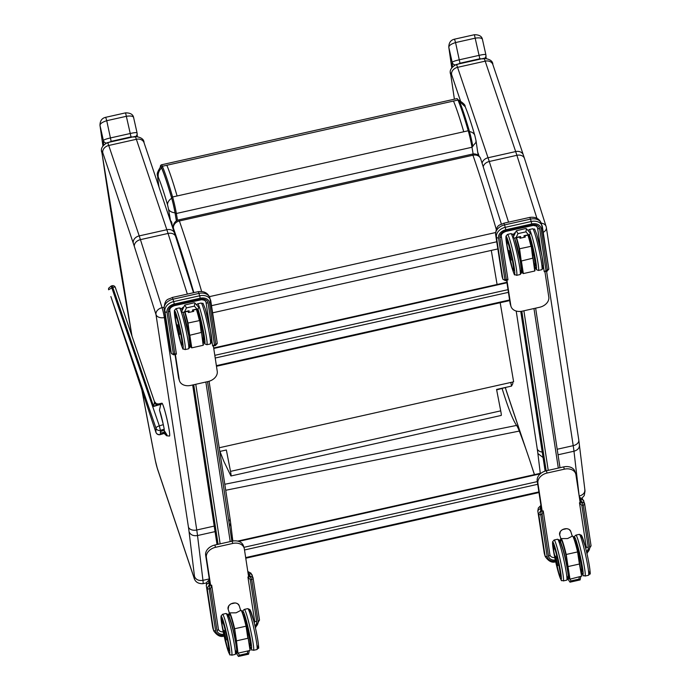 <?xml version="1.0" encoding="UTF-8"?>
<svg xmlns="http://www.w3.org/2000/svg" width="691" height="691" viewBox="0 0 691 691"><rect width="100%" height="100%" fill="white"/><g stroke="black" fill="none" stroke-linecap="round" stroke-linejoin="round"><path stroke-width="1.04" d="M154.343 402.905L153.601 406.463L158.204 405.073L157.98 404.555A16.852 1.408 78.5 0 0 157.945 404.485A3.55 3.058 52.9 0 1 154.395 402.732L154.343 402.905A3.55 2.937 -125.9 0 0 157.729 404.632L157.954 404.408A3.55 3.179 55.6 0 1 154.447 402.551L154.395 402.732M108.599 289.771L112.788 287.361L153.601 406.463L157.98 404.555A0.89 0.864 149 0 1 158.032 404.537A16.852 1.382 -101.4 0 0 157.954 404.408L158.584 403.959A3.55 3.533 -104.9 0 1 154.508 401.808M154.447 402.551L154.413 401.523L156.382 403.743L158.593 403.959L157.954 404.408M108.565 289.667L108.582 288.277L111.191 286.014L112.037 285.763L112.788 287.361A2.66 0.907 -18.9 0 1 115.328 287.447L115.328 287.447A2.66 0.907 -18.9 0 1 115.345 287.542L154.413 401.523M164.596 431.806A2.98 0.89 -18.6 0 1 164.138 432.056A2.98 0.89 -18.6 0 1 160.39 432.903L160.407 431.832A2.98 0.89 -18.6 0 1 164.156 430.424L166.963 434.872L164.138 432.056L164.182 433.266L160.372 434.423L160.433 430.32A3.55 3.369 -179.2 0 1 155.967 428.135A3.55 1.209 -18.9 0 1 159.319 425.855L111.191 286.014M164.242 429.171L163.318 424.645L159.319 425.855L160.433 430.32L164.242 429.171L164.156 430.424M160.39 432.903L160.407 431.832M155.916 432.324A3.55 3.55 0 0 0 160.312 434.613L164.225 433.43L166.609 435.771L169.511 436.047A16.86 1.339 -103 0 0 169.511 436.047A16.86 1.339 -103 0 0 169.727 435.166A16.86 1.339 -103 0 0 166.41 416.777A16.86 1.339 -103 0 0 161.927 403.19A16.86 1.339 -103 0 0 161.919 403.19L158.593 403.959M169.476 436.056A16.86 1.339 -103 0 0 167.412 421.208A16.86 1.339 -103 0 0 162.281 403.561L160.718 404.494L159.491 410.065L163.318 424.645M155.976 432.428A3.55 0.916 -18.4 0 1 155.916 432.333L155.916 432.333A3.55 0.916 -18.4 0 1 155.907 432.238L110.871 296.551L155.967 428.135L155.907 432.238A3.55 3.369 0.8 0 0 160.372 434.423L160.312 434.613M155.916 432.333L110.871 296.551M580.172 502.59L575.914 474.691A10.65 7.886 162.5 0 0 575.707 473.81L574.99 471.538A10.65 7.886 162.5 0 0 563.64 466.9L546.365 470.77A10.65 7.886 162.5 0 0 537.201 480.919L541.822 511.185M506.581 280.321L510.096 303.34A10.65 7.886 162.5 0 0 510.303 304.213L511.02 306.493A10.65 7.886 162.5 0 0 522.37 311.131L539.636 307.262A10.65 7.886 162.5 0 0 548.801 297.104L544.931 271.727M175.03 354.587L178.546 377.606A10.65 7.886 162.5 0 0 178.744 378.487L179.461 380.758A10.65 7.886 162.5 0 0 190.82 385.397L208.086 381.527A10.65 7.886 162.5 0 0 217.25 371.378L213.381 346.001M210.271 585.45L205.65 555.193A10.65 7.886 -17.5 0 1 214.815 545.035L232.081 541.174A10.65 7.886 -17.5 0 1 243.439 545.804L244.156 548.084A10.65 7.886 -17.5 0 1 244.355 548.956L248.613 576.864M175.384 354.509L179.263 379.886A10.65 7.886 162.5 0 0 179.461 380.758M210.625 585.372L206.367 557.473A10.65 7.886 -17.5 0 1 215.532 547.315L232.798 543.446A10.65 7.886 -17.5 0 1 244.156 548.084M506.944 280.235L510.813 305.612A10.65 7.886 162.5 0 0 511.02 306.493M575.707 473.81A10.65 7.886 162.5 0 0 564.357 469.172L547.082 473.041A10.65 7.886 162.5 0 0 537.918 483.199L542.176 511.098M132.024 336.154A846.596 64.755 77.4 0 1 102.043 153.298A8.871 0.682 77.4 0 1 102.769 152.702L133.251 243.12A63.892 4.889 77.4 0 1 134.348 246.48L155.985 314.535L188.418 526.991A7.1 4.742 -8.7 0 0 196.754 529.997L164.328 317.54A7.1 0.544 -102.6 0 0 162.074 307.685A7.1 5.338 162.4 0 0 155.985 314.535A7.1 4.742 -8.7 0 0 164.328 317.54L165.365 317.307M209.269 578.928L202.955 580.345C198.662 580.967 195.847 579.671 194.491 576.458A8.871 0.682 77.4 0 1 193.8 576.95L193.998 577.728C195.061 581.822 198.041 583.809 202.947 583.688A15.971 1.218 -102.6 0 0 202.955 580.345L197.522 535.551C193.238 536.164 190.414 534.869 189.058 531.664L194.491 576.458M102.043 153.298L101.914 152.702C100.35 148.936 102.164 145.585 107.364 142.657L134.995 136.464A15.971 1.218 77.4 0 1 136.36 139.288A7.1 5.727 -18.6 0 1 144.039 142.7L174.512 233.117A7.1 5.727 -18.6 0 0 166.842 229.714A70.992 5.433 77.4 0 1 168.068 233.446A7.1 5.338 -17.6 0 1 175.652 236.598L174.512 233.117M229.662 526.568L230.647 523.07L229.973 518.181A7.1 4.742 -8.7 0 1 228.868 521.351M541.286 223.176A7.1 5.338 -17.6 0 1 546.115 226.501A7.1 5.338 -17.6 0 1 546.253 227.106A7.1 4.742 171.3 0 1 546.365 227.589L546.365 227.589A7.1 4.742 171.3 0 1 543.221 232.314M578.678 439.562A7.1 4.742 171.3 0 1 578.79 440.037L546.365 227.589A7.1 7.1 0 0 0 546.115 226.501L524.478 158.455A7.1 5.338 162.4 0 0 516.885 155.311A70.992 5.433 -102.6 0 0 515.667 151.571L485.186 61.154A15.971 1.218 -102.6 0 0 483.821 58.329C489.85 59.003 492.864 61.076 492.856 64.557A7.1 5.727 161.4 0 0 485.186 61.154L457.554 67.338A7.1 5.727 161.4 0 0 451.594 74.559A8.871 0.682 -102.6 0 0 450.869 75.164L450.739 74.559C449.167 70.802 450.99 67.45 456.19 64.513A15.971 1.218 77.4 0 1 457.554 67.338L488.036 157.764A7.1 5.727 161.4 0 0 482.145 163.05M579.533 497.287A15.971 1.218 -102.6 0 0 579.404 496.017C583.506 494.756 585.294 492.433 584.759 489.029M579.17 496.069L573.979 451.223A44.371 3.395 -102.6 0 0 573.21 445.669A7.1 4.742 171.3 0 0 578.79 440.037L585.018 490.973L584.24 495.577L581.822 498.315M558.026 454.79L573.979 451.223C578.082 449.962 579.861 447.63 579.326 444.235M543.057 457.528L537.883 453.521A37.271 2.85 -102.6 0 0 537.235 448.848L516.203 311.036M496.656 389.888L506.14 387.305M512.852 383.54L512.567 382.063L512.852 383.54L511.53 386.096L496.57 389.448L500.716 410.851L230.5 471.374A7.1 0.544 77.4 0 1 231.01 475.969A7.1 0.544 77.4 0 1 230.777 475.684L223.953 461.553A7.1 0.544 -102.6 0 1 223.841 461.294L219.945 451.422M230.5 471.374L226.354 449.979L219.781 451.456M231.01 475.969L501.225 415.438A7.1 0.544 -102.6 0 0 500.716 410.851M161.59 167.991A19.771 1.512 -102.6 0 0 160.632 166.704C154.853 176.145 158.265 174.063 157.747 178.762A10.65 7.661 -8.1 0 0 157.755 178.77A10.65 7.661 -8.1 0 0 157.937 179.582A10.762 0.821 77.4 0 1 158.317 177.259A10.65 9.821 -23.2 0 1 161.59 167.991C164.389 174.616 167.758 184.696 171.696 198.239A10.65 6.703 163.8 0 0 167.585 204.994L168.518 209.079A10.65 5.994 -9.6 0 0 175.022 212.828A12.516 0.959 -102.6 0 0 171.696 198.239M176.386 220.913L175.022 212.828M459.455 101.352L465.207 106.742M472.782 146.121L475.9 142.493L476.03 140.774L478.181 155.328M166.626 209.719L170.427 220.325L171.679 222.113L172.569 227.339M491.292 250.401L497.088 284.485M500.189 302.718L513.629 381.821L219.22 447.768M480.85 159.474A7.1 5.865 160.9 0 0 480.651 158.697L480.651 158.697A7.1 5.865 160.9 0 0 472.946 155.216A407.621 31.181 77.4 0 1 496.242 229.274M212.621 312.824L497.822 248.941M201.634 291.464A407.621 31.181 -102.6 0 0 179.384 220.973A7.1 5.865 160.9 0 0 173.467 228.332A400.521 30.637 77.4 0 1 193.869 292.639M211.93 341.121L212.673 345.984L214.46 344.792L208.077 302.943A1.771 1.183 171.3 0 1 205.987 302.192L209.727 326.67M212.673 345.984L215.549 345.509L215.842 344.481A1.771 1.183 -8.7 0 0 217.242 343.082L217.242 343.082A1.771 1.183 -8.7 0 0 217.216 342.961L210.859 301.354M205.987 302.192A5.321 3.939 162.5 0 0 205.883 301.751L204.622 300.3L201.72 299.687L174.495 305.664C171.187 306.813 169.606 308.402 169.753 310.432A1.771 1.183 -8.7 0 0 169.727 310.319M208.077 302.943A7.1 5.252 162.5 0 0 200.373 299.272L174.469 305.068A7.1 5.252 162.5 0 0 168.354 311.84L174.745 353.688L176.412 354.103L169.761 310.561M170.668 351.313A2.842 2.099 -17.5 0 1 170.582 351.097L171.333 353.481L173.752 354.872L176.412 354.103M171.333 353.481L164.89 311.399A10.296 7.618 -17.5 0 1 173.752 301.578L199.656 295.783L198.904 293.39L173 299.194L174.305 304.023L200.209 298.227A8.517 6.305 -17.5 0 1 209.459 302.632L215.842 344.481L214.46 344.792M174.149 354.034L173.363 353.999L166.972 312.151A8.517 6.305 -17.5 0 1 174.305 304.023M209.701 581.762L208.837 581.96L209.693 584.69L209.209 588.913A1.771 1.183 171.3 0 1 207.119 588.162L213.51 630.011L207.119 588.162L209.347 584.767L208.812 583.066A2.842 2.099 162.5 0 0 206.367 585.769A7.1 4.742 171.3 0 1 206.255 585.294L212.647 627.143A7.1 4.742 -8.7 0 0 212.759 627.618A10.296 7.618 162.5 0 0 212.949 628.465L212.647 627.143M211.662 585.139L210.591 588.602L216.974 630.451A1.771 1.183 -8.7 0 0 218.373 629.043L211.662 585.139L209.934 585.527L209.693 584.69M248.052 573.176L248.553 573.064L249.114 576.752M218.382 629.121A5.321 3.939 162.5 0 0 218.442 629.363L218.373 629.043A1.771 1.183 -8.7 0 0 218.347 628.931L211.714 585.51M218.442 629.363A5.321 3.939 162.5 0 0 223.193 631.824M254.228 622.893A5.321 3.939 162.5 0 0 254.608 620.803L247.922 577.02L249.65 576.631L248.553 573.064M254.97 625.977A7.1 5.252 162.5 0 0 256.689 621.555L250.306 579.706L247.922 577.02M247.965 572.606A4.258 2.842 171.3 0 1 249.218 574.014L249.762 575.715L253.053 577.875A1.771 1.183 171.3 0 1 253.079 577.987L253.079 577.987A1.771 1.183 171.3 0 1 251.688 579.395L258.071 621.244A8.517 6.305 -17.5 0 1 255.255 627.229M249.416 575.793L251.688 579.395L250.306 579.706M192.599 311.581L192.452 310.009L193.204 309.87M188.021 311.036L189.04 310.777L188.021 311.036M184.756 305.059L181.811 311.166L182.053 312.185L183.27 312.332L184.549 311.779L186.458 307.892L184.756 305.059L194.223 302.779L194.879 302.995L194.378 306.122L196.935 309.007L198.196 308.989L198.723 307.34L194.879 302.995M201.504 332.397L203.189 345.293L191.787 347.841L189.826 335.256L201.504 332.397L199.716 320.443L203.448 344.887M199.716 320.425L199.716 320.425A20.462 1.563 -102.6 0 0 196.676 309.326L199.716 320.425L201.228 332.699M203.439 344.852L201.504 332.44M184.592 312.038A20.462 1.563 77.4 0 1 187.624 323.129L199.423 320.598A20.816 1.589 77.4 0 0 196.374 309.395M184.981 311.952A20.816 1.589 -102.6 0 1 188.021 323.155L191.355 347.556A20.462 1.563 77.4 0 1 190.137 345.016L191.476 347.754M188.012 311.27A20.816 1.589 77.4 0 1 188.41 312.539L193.653 311.365M193.255 310.095A20.747 1.589 77.4 0 1 193.644 311.347L188.47 312.522A20.747 1.589 -102.6 0 0 188.082 311.252L188.41 312.539M177.483 324.865L179.617 334.384M247.758 651.345L247.369 653.41L248.579 654.178L249.201 651.026M247.369 653.41L239.457 655.18L238.455 656.441L236.443 653.461M249.762 645.74L249.408 646.189M229.075 616.277A20.462 1.563 77.4 0 1 234.258 628.724L236.46 640.851L234.655 628.75L246.048 626.193L247.862 638.294L236.46 640.851L237.98 653.159L250.073 650.447L246.35 626.037L250.082 650.481M234.258 628.724L234.655 628.75A20.816 1.589 -102.6 0 0 229.498 612.874L229.075 616.26M241.271 610.611A20.462 1.563 -102.6 0 1 246.341 626.02L246.048 626.193A20.816 1.589 77.4 0 0 240.9 610.317L241.479 610.559C241.66 611.708 241.384 606.862 246.35 626.029M229.498 612.874L236.063 612.831L240.9 610.317M224.109 630.382L226.242 639.909M543.489 266.847L544.223 271.71L546.02 270.526L539.628 228.678A1.771 1.183 171.3 0 1 537.546 227.926L541.278 252.396M544.223 271.71L547.108 271.243L547.402 270.216A1.771 1.183 -8.7 0 0 548.792 268.808L548.792 268.808A1.771 1.183 -8.7 0 0 548.766 268.687L542.418 227.08M537.546 227.926A5.321 3.939 162.5 0 0 537.443 227.486L536.173 226.035L533.271 225.413L506.054 231.39C502.737 232.539 501.156 234.128 501.303 236.167A1.771 1.183 -8.7 0 0 501.277 236.046M539.628 228.678A7.1 5.252 162.5 0 0 531.923 224.998L506.019 230.803A7.1 5.252 162.5 0 0 499.913 237.574L506.296 279.423L507.963 279.829L501.32 236.287M502.227 277.048A2.842 2.099 -17.5 0 1 502.132 276.823L502.884 279.207L505.311 280.606L507.963 279.829M502.884 279.207L496.449 237.125A10.296 7.618 -17.5 0 1 505.302 227.313L531.206 221.509L530.455 219.116L504.551 224.92L505.864 229.757L531.768 223.953A8.517 6.305 -17.5 0 1 541.01 228.367L547.402 270.216L546.02 270.526M505.7 279.769L504.914 279.734L498.531 237.877A8.517 6.305 -17.5 0 1 505.864 229.757M541.26 507.496L540.388 507.686L541.252 510.424L540.759 514.64A1.771 1.183 171.3 0 1 538.678 513.888L545.061 555.737L538.678 513.888L540.906 510.502L540.371 508.792A2.842 2.099 162.5 0 0 537.926 511.504A7.1 4.742 171.3 0 1 537.814 511.02L544.197 552.878A7.1 4.742 -8.7 0 0 544.309 553.353A10.296 7.618 162.5 0 0 544.508 554.199L544.197 552.878M543.212 510.874L542.141 514.329L548.533 556.186A1.771 1.183 -8.7 0 0 549.924 554.778L543.247 511.046L541.485 511.254L541.252 510.424M579.611 498.902L580.103 498.79L580.673 502.478M549.932 554.847A5.321 3.939 162.5 0 0 550.001 555.098L549.924 554.778A1.771 1.183 -8.7 0 0 549.898 554.657L543.273 511.236M550.001 555.098A5.321 3.939 162.5 0 0 554.752 557.559M585.778 548.628A5.321 3.939 162.5 0 0 586.158 546.538L579.481 502.746L581.209 502.357L580.103 498.79M586.521 551.712A7.1 5.252 162.5 0 0 588.248 547.289L581.857 505.432L579.481 502.746M579.516 498.332A4.258 2.842 171.3 0 1 580.777 499.74L581.312 501.45L584.612 503.601A1.771 1.183 171.3 0 1 584.638 503.722L584.638 503.722A1.771 1.183 171.3 0 1 583.239 505.13L589.63 546.978A8.517 6.305 -17.5 0 1 586.814 552.955M580.967 501.528L583.239 505.13L581.857 505.432M524.149 237.307L524.003 235.743L524.763 235.605M519.58 236.763L520.591 236.503L519.58 236.763M516.307 230.794L513.37 236.892L513.603 237.911L514.57 238.11L516.108 237.505L518.017 233.618L516.307 230.794L525.782 228.514L526.43 228.721L525.929 231.848L528.485 234.733L529.747 234.715L530.282 233.066L526.43 228.721M531.267 246.151L531.267 246.151A20.462 1.563 -102.6 0 0 528.235 235.061L531.267 246.16L534.739 271.019L523.346 273.576L521.385 260.982L533.055 258.123L531.267 246.177L532.778 258.434M534.998 270.578L533.063 258.175M516.142 237.764A20.462 1.563 77.4 0 1 519.174 248.855L530.973 246.324A20.816 1.589 77.4 0 0 527.933 235.13M516.531 237.678A20.816 1.589 -102.6 0 1 519.58 248.881L522.906 273.291A20.462 1.563 77.4 0 1 521.696 270.742L523.027 273.489M519.572 236.996A20.816 1.589 77.4 0 1 519.969 238.265L525.203 237.091M520.029 238.257L520.003 238.24A20.747 1.589 -102.6 0 0 519.632 236.987L519.969 238.265M509.042 250.591L511.176 260.118M579.308 577.08L578.928 579.136L580.129 579.904L580.751 576.752M578.928 579.136L571.008 580.915L570.006 582.176L568.002 579.196M581.312 571.466L580.967 571.915M565.808 554.458L566.205 554.476A20.816 1.589 -102.6 0 0 561.057 538.6L560.626 541.994A20.462 1.563 77.4 0 1 565.808 554.458L568.019 566.577L566.205 554.476L577.607 551.928L579.412 564.029L568.019 566.577L569.98 579.17L581.623 576.182L577.607 551.928A20.816 1.589 77.4 0 0 572.45 536.052L573.029 536.285C573.21 537.443 572.943 532.597 577.901 551.755A20.462 1.563 -102.6 0 0 572.822 536.346M579.412 564.029L581.632 576.216M561.057 538.6L567.613 538.557L572.45 536.052M555.668 556.108L557.801 565.644M137.31 136.334L137.051 132.992A3.55 3.351 180 0 1 137.155 133.76L137.155 133.76A3.55 3.351 180 0 1 135.885 136.326M137.051 132.992C136.887 132.361 134.693 132.517 130.461 133.458L110.603 137.906C106.302 138.874 103.9 139.746 103.382 140.532L100.04 125.615A3.55 2.574 172 0 1 99.979 125.339L102.907 145.766A754.313 57.698 77.4 0 1 100.04 125.615C99.875 123.801 102.113 122.169 106.742 120.7L105.706 117.306C101.922 118.161 100.014 120.839 99.979 125.339M107.658 143.02L111.156 141.353L106.742 120.7L126.608 116.252C131.29 115.63 133.657 116.235 133.709 118.075L133.674 117.816C133.19 114.507 130.487 112.849 125.563 112.858L105.706 117.306M125.563 112.858L131.014 136.904L134.425 137.025M103.693 144.756A30.084 2.298 -102.6 0 1 103.382 140.532A3.55 3.351 0 0 0 106.146 143.046M486.136 58.191L485.877 54.848A3.55 3.351 180 0 1 484.711 58.182M451.75 67.606A754.313 57.698 77.4 0 1 448.856 47.48A3.55 2.574 172 0 1 448.796 47.195L451.733 67.632M485.877 54.848C485.713 54.218 483.51 54.382 479.286 55.323L459.429 59.772C455.127 60.739 452.717 61.611 452.208 62.389L448.856 47.48C448.701 45.666 450.929 44.025 455.568 42.566L454.523 39.171M456.475 64.876L459.981 63.218L455.568 42.566L475.425 38.117C480.107 37.495 482.482 38.1 482.534 39.931L482.499 39.681C482.007 36.364 479.304 34.714 474.389 34.723L454.531 39.171C450.748 40.018 448.839 42.695 448.796 47.195M474.389 34.723L479.839 58.77L483.242 58.882M452.519 66.621A30.084 2.298 -102.6 0 1 452.208 62.389A3.55 3.351 0 0 0 454.972 64.902M225.707 490.273L519.304 431.072A70.992 6.124 -101.4 0 0 516.592 425.423L224.791 484.27M232.919 541.01A396.263 34.161 -101.4 0 0 232.755 540.483M232.677 539.826A397.161 34.239 78.6 0 1 233.04 540.993M502.15 388.662A174.279 15.021 -101.4 0 0 516.592 425.423M519.304 431.072A397.161 34.239 78.6 0 1 534.385 474.639M164.164 429.742A12.455 0.985 77 0 1 164.311 431.02M162.281 403.561L158.032 404.537L158.204 405.073L160.718 404.494M159.491 410.065A12.455 0.985 77 0 1 163.214 424.274M216.378 365.651L509.587 299.972M215.212 358.024L508.421 292.345M214.806 355.338L508.006 289.659M213.752 348.463L506.961 282.783M231.891 541.217L207.533 381.657M545.139 471.098L520.764 311.391L545.13 471.107M546.175 470.813L521.817 311.244M243.914 547.332L537.304 481.61M244.51 549.976L537.719 484.296M238.68 541.39L540.276 473.827M245.676 557.594L538.885 491.914M218.08 544.309L193.722 384.749M220.135 543.843L195.778 384.291M217.034 544.543L192.677 384.982L217.026 544.543M230.215 541.589L205.866 382.028M178.546 377.606L179.263 379.886M232.798 543.446L232.081 541.174M215.532 547.315L214.815 545.035M206.367 557.473L205.65 555.193M548.231 470.346L523.882 310.786M559.995 467.712L535.637 308.16L560.004 467.712M558.319 468.092L533.962 308.531M510.096 303.34L510.813 305.612M537.201 480.919L537.918 483.199M546.365 470.77L547.082 473.041M563.64 466.9L564.357 469.172M193.8 576.95L157.254 468.109A7.1 5.701 161.4 0 0 157.427 468.826L155.233 460.033A7.1 2.41 169 0 1 155.216 459.835M157.254 468.109A7.1 0.544 77.4 0 1 155.294 460.215A7.1 2.41 169 0 1 155.233 460.033L141.836 389.905M155.294 460.215A846.596 64.755 77.4 0 1 141.897 390.087M102.769 152.702A7.1 5.727 -18.6 0 1 108.737 145.481A15.971 1.218 -102.6 0 0 107.364 142.657M133.251 243.12A7.1 5.727 -18.6 0 1 139.219 235.899L108.737 145.481L136.36 139.288L166.842 229.714L139.219 235.899A70.992 5.433 -102.6 0 1 140.437 239.639L168.068 233.446L187.347 294.107M134.348 246.48A7.1 5.338 -17.6 0 1 140.437 239.639L162.074 307.685L163.922 307.27M215.048 531.621L197.522 535.551A44.371 3.395 -102.6 0 0 196.754 529.997L214.219 526.084M188.418 526.991A37.271 2.85 77.4 0 1 189.058 531.664M524.478 158.455L523.337 154.974A7.1 5.727 161.4 0 0 515.667 151.571L488.036 157.764A70.992 5.433 77.4 0 1 489.263 161.495A7.1 5.338 162.4 0 0 483.303 166.462M536.907 218.278L516.885 155.311L489.263 161.495L508.541 222.156M557.179 449.254L573.21 445.669L546.598 271.356M542.228 452.052A7.1 4.742 171.3 0 1 537.235 448.848M479.096 156.14L477.982 152.841M460.491 100.946L451.594 74.559M505.432 387.901L506.253 390.683A7.1 5.701 -18.6 0 1 506.08 389.974L526.145 449.729M531.811 466.624L534.497 474.622M505.458 387.893A7.1 0.544 -102.6 0 0 506.08 389.974M450.869 75.164A846.596 64.755 -102.6 0 0 454.419 99.193M540.284 473.318L537.883 453.521M510.822 382.451L511.53 386.096M505.121 387.539L505.207 387.971M463.747 131.756C459.748 118.006 456.328 107.77 453.486 101.05L457.978 100.04L459.195 100.782L457.01 98.606A21.412 1.641 77.4 0 1 457.978 100.04C460.819 106.768 464.24 117.004 468.239 130.754A14.157 1.08 77.4 0 1 471.996 147.252L472.834 146.457A13.086 1.002 -102.6 0 0 469.362 131.195A1.062 0.674 163.8 0 0 469.353 131.126L469.353 131.126A1.062 0.674 163.8 0 0 468.239 130.754L172.603 196.978A1.062 0.674 163.8 0 0 171.653 197.876A13.086 1.002 77.4 0 1 175.125 213.139L176.36 213.484A14.157 1.08 -102.6 0 0 172.603 196.978C168.604 183.227 165.184 172.992 162.342 166.272A21.412 1.641 -102.6 0 0 161.374 164.829L160.545 165.494L160.295 167.058M469.327 131.065C465.38 117.505 462.003 107.416 459.195 100.782M177.518 220.291L176.36 213.484L471.996 147.252L473.136 153.972M160.329 167.023A20.35 1.555 77.4 0 1 161.487 167.464L162.342 166.272L166.825 165.261C169.675 171.981 173.096 182.225 177.095 195.976M161.487 167.464C164.303 174.123 167.688 184.264 171.653 197.876M175.125 213.139L176.438 220.878M469.474 131.566A10.65 6.703 -16.2 0 1 474.829 135.488A10.65 6.703 -16.2 0 1 474.838 135.496L476.039 140.774M168.518 209.079L170.427 220.325M159.008 187.114L157.937 179.582M158.317 177.259C160.882 183.331 163.974 192.582 167.585 204.994M453.486 101.05L166.825 165.261M501.372 224.057L480.651 158.697A7.1 7.1 0 0 0 472.385 154.093A7.1 0.544 77.4 0 1 472.946 155.216L179.384 220.973A7.1 0.544 -102.6 0 0 178.822 219.859A7.1 7.1 0 0 0 173.355 227.849L173.864 231.183M211.532 305.672L496.734 241.79M495.49 232.565L209.39 296.655M174.046 232.124L173.467 228.332A7.1 4.777 171.4 0 1 173.355 227.849M200.209 298.227L199.656 295.783A10.296 7.618 -17.5 0 1 210.625 300.265L210.625 300.265A10.296 7.618 -17.5 0 1 210.824 301.112A1.771 1.183 171.3 0 1 210.85 301.233A1.771 1.183 171.3 0 1 209.459 302.632M209.874 297.873A10.296 7.618 162.5 0 0 198.904 293.39A7.1 0.544 77.4 0 0 198.144 291.688C204.061 290.894 207.974 292.958 209.874 297.873L217.242 343.082L215.549 345.509M164.026 308.531A7.1 4.742 -8.7 0 0 164.138 309.007L170.53 350.855A2.842 2.099 -17.5 0 0 170.582 351.097L164.026 308.531C165.002 297.769 168.535 299.799 172.24 297.484L172.24 297.484A7.1 0.544 77.4 0 1 173 299.194A10.296 7.618 162.5 0 0 164.138 309.007L164.89 311.399A1.771 1.183 -8.7 0 0 166.972 312.151M170.418 350.38A7.1 4.742 -8.7 0 0 170.53 350.855L171.282 353.248A1.771 1.183 -8.7 0 0 173.363 353.999L174.745 353.688M200.373 299.272L200.399 299.859M174.469 305.068L174.495 305.664M168.354 311.84A1.771 1.183 -8.7 0 0 169.753 310.432L176.43 354.163M212.949 628.465L213.709 630.857A10.296 7.618 -17.5 0 1 213.51 630.011A1.771 1.183 -8.7 0 0 215.592 630.762L209.209 588.913L210.591 588.602M253.087 578.108L259.445 619.723A1.771 1.183 171.3 0 1 259.47 619.844A1.771 1.183 171.3 0 1 258.071 621.244M223.953 635.331A8.517 6.305 -17.5 0 1 215.592 630.762M216.974 630.451A7.1 5.252 162.5 0 0 223.72 634.295M256.689 621.555A1.771 1.183 171.3 0 1 254.608 620.803M208.812 583.066A4.258 2.842 171.3 0 1 209.546 580.725M249.218 574.014A2.842 2.099 -17.5 0 1 252.25 575.249L252.25 575.249A2.842 2.099 -17.5 0 1 252.301 575.482M175.35 314.37A15.643 1.192 77.4 0 1 175.462 314.241L177.017 317.955A15.738 1.201 -102.6 0 0 175.169 314.604M181.975 344.705A15.738 1.201 -102.6 0 0 181.344 336.007A15.738 1.201 -102.6 0 0 177.017 317.946L181.111 334.781L182.303 344.766M176.628 315.407A19.193 1.468 77.4 0 1 183.219 347.245A19.193 1.468 77.4 0 1 176.507 325.927A19.193 1.468 77.4 0 1 176.628 315.407M188.522 344.109A19.193 1.468 -102.6 0 0 189.351 338.935A19.193 1.468 -102.6 0 0 183.538 313.861M182.243 310.181L181.18 308.436L179.384 307.91A20.963 1.607 77.4 0 1 181.612 312.945A20.963 1.607 77.4 0 1 187.071 335.377A20.963 1.607 77.4 0 1 188.548 348.825L190.094 347.029L188.755 335.541L183.063 312.367M178.157 313.714A20.963 1.607 -102.6 0 0 175.929 308.687L174.382 310.475L175.721 321.971C178.822 338.866 183.547 351.754 183.029 348.774L185.093 349.594A20.963 1.607 -102.6 0 0 183.616 336.154A20.963 1.607 -102.6 0 0 178.157 313.714M193.35 311.408L193.23 310.104L193.359 311.408M189.187 312.341L189.04 310.777L184.549 311.779M192.452 310.009L196.935 309.007M186.458 307.892L194.378 306.122M182.381 309.888A20.462 1.563 77.4 0 1 183.158 308.307M183.4 307.823A20.816 1.589 -102.6 0 0 182.865 307.279L182.381 309.896M187.624 323.129L189.412 335.1M188.194 331.74L186.371 323.595M193.73 311.347A20.816 1.589 -102.6 0 0 193.333 310.078M186.656 324.779L187.952 330.548M179.505 334.34L177.406 324.951M177.907 326.109L178.986 333.183L177.907 326.109M197.125 309.456A15.643 1.192 77.4 0 1 197.22 309.369L198.775 313.083A15.738 1.201 -102.6 0 0 196.97 309.499L196.771 309.611M204.078 339.912L203.828 339.972A15.738 1.201 -102.6 0 0 203.007 330.626A15.738 1.201 -102.6 0 0 198.775 313.075L202.869 329.901L204.061 339.894M197.902 309.058A19.193 1.468 77.4 0 1 198.386 310.535A19.193 1.468 77.4 0 1 204.467 337.277A19.193 1.468 77.4 0 1 202.523 338.201M210.28 339.238A19.193 1.468 -102.6 0 0 211.109 334.064A19.193 1.468 -102.6 0 0 205.296 308.989M203.37 308.065A20.963 1.607 77.4 0 1 208.829 330.505A20.963 1.607 77.4 0 1 210.306 343.954L211.852 342.157L210.513 330.661L205.262 308.842C201.703 300.049 203.897 304.653 201.141 303.038A20.963 1.607 77.4 0 1 203.37 308.065M210.306 343.954L206.851 344.723A20.963 1.607 -102.6 0 0 205.374 331.283A20.963 1.607 -102.6 0 0 199.915 308.842A20.963 1.607 -102.6 0 0 197.686 303.807L196.434 304.748M189.654 340.793A15.262 1.166 -102.6 0 0 187.347 327.759A15.262 1.166 -102.6 0 0 183.858 314.889M175.54 314.293A15.617 1.192 -102.6 0 0 175.514 314.301L175.497 319.803L180.688 342.028C181.733 344.697 182.286 345.612 182.346 344.783M175.505 319.829A15.262 1.166 77.4 0 1 178.641 324.787A15.262 1.166 77.4 0 1 181.612 344.239A15.262 1.166 77.4 0 1 175.505 319.829M201.124 329.857L200.174 323.492M196.892 309.991A15.262 1.166 77.4 0 1 202.238 329.443A15.262 1.166 77.4 0 1 202.325 337.649M202.325 337.674L203.828 339.972A15.617 1.192 -102.6 0 0 201.582 324.468A15.617 1.192 -102.6 0 0 196.995 309.49L197.289 309.421M243.854 614.964L247.041 624.509L249.9 637.629L250.686 645.489A15.643 1.192 77.4 0 1 250.583 645.463M256.905 644.833A19.193 1.468 -102.6 0 0 257.898 640.617A19.193 1.468 -102.6 0 0 252.448 616.294A19.193 1.468 -102.6 0 0 249.753 612.908M250.418 645.498A15.738 1.201 -102.6 0 0 248.406 630.244A15.738 1.201 -102.6 0 0 243.629 615.007L243.387 615.145M242.757 613.297A19.193 1.468 77.4 0 1 246.16 620.026A19.193 1.468 77.4 0 1 251.308 644.383A19.193 1.468 77.4 0 1 249.33 644.366A19.193 1.468 77.4 0 1 249.08 643.571M249.028 643.425L249.365 644.513C252.915 653.306 250.729 648.702 253.485 650.317A20.963 1.607 -102.6 0 0 250.462 629.51A20.963 1.607 -102.6 0 0 244.32 609.41L242.921 610.645L242.722 613.202M244.32 609.41L247.775 608.633A20.963 1.607 77.4 0 1 253.917 628.741A20.963 1.607 77.4 0 1 256.94 649.549L253.485 650.317M239.457 655.18L238.36 653.444M236.046 640.704L237.98 653.159A20.462 1.563 77.4 0 1 236.771 650.611L238.11 653.358M234.81 637.266L232.988 629.112M250.073 650.447L248.138 638.043M239.198 605.67L237.574 603.658L235.329 602.923L230.863 603.882L228.799 605.705L228.134 609.151A5.796 4.293 -17.5 0 1 233.014 603.148A5.796 4.293 -17.5 0 1 239.198 605.67L240.675 610.369M226.13 639.866L224.022 630.477M224.523 631.626L225.612 638.709L224.523 631.626M233.273 630.296L234.569 636.083M222.096 619.844L225.283 629.38L228.142 642.5L228.928 650.361A15.643 1.192 77.4 0 1 228.79 650.309M235.147 649.713A19.193 1.468 -102.6 0 0 236.141 645.498A19.193 1.468 -102.6 0 0 230.69 621.174A19.193 1.468 -102.6 0 0 227.995 617.78M228.514 650.171A15.738 1.201 -102.6 0 0 226.657 635.141A15.738 1.201 -102.6 0 0 221.82 620.069M227.572 649.246A19.193 1.468 77.4 0 1 220.982 617.409A19.193 1.468 77.4 0 1 227.693 638.726A19.193 1.468 77.4 0 1 227.572 649.246M231.727 655.198A20.963 1.607 -102.6 0 0 228.704 634.39A20.963 1.607 -102.6 0 0 222.562 614.282L221.008 616.07L222.355 627.566L227.607 649.385C231.157 658.186 228.971 653.582 231.727 655.198L235.182 654.42A20.963 1.607 77.4 0 0 232.159 633.612A20.963 1.607 77.4 0 0 226.017 613.504L228.177 614.463L231.874 625.433C236.27 642.034 237.505 655.716 236.693 652.788L235.182 654.42M247.741 635.383L246.791 629.017M243.491 615.491A15.262 1.166 77.4 0 1 248.838 634.891A15.262 1.166 77.4 0 1 248.941 643.174L250.444 645.489A15.617 1.192 -102.6 0 0 248.199 629.993A15.617 1.192 -102.6 0 0 243.621 615.007L243.88 614.947M236.27 646.31A15.262 1.166 -102.6 0 0 233.929 633.111A15.262 1.166 -102.6 0 0 230.423 620.25M228.963 650.3L228.971 650.3A15.617 1.192 -102.6 0 0 228.971 650.3C228.911 651.138 228.35 650.222 227.304 647.553L222.122 625.329L222.139 619.818M222.122 625.355A15.262 1.166 77.4 0 1 225.257 630.313A15.262 1.166 77.4 0 1 228.229 649.756A15.262 1.166 77.4 0 1 222.122 625.355M531.768 223.953L531.206 221.509A10.296 7.618 -17.5 0 1 542.185 225.992L542.185 225.992A10.296 7.618 -17.5 0 1 542.375 226.838A1.771 1.183 171.3 0 1 542.409 226.959A1.771 1.183 171.3 0 1 541.01 228.367M541.433 223.599A10.296 7.618 162.5 0 0 530.455 219.116A7.1 0.544 77.4 0 0 529.703 217.415C535.611 216.62 539.524 218.684 541.433 223.599L548.792 268.808L547.108 271.243M495.585 234.266A7.1 4.742 -8.7 0 0 495.689 234.741L502.081 276.59A2.842 2.099 -17.5 0 0 502.132 276.823L495.585 234.266C496.561 223.495 500.085 225.534 503.799 223.219L503.799 223.219A7.1 0.544 77.4 0 1 504.551 224.92A10.296 7.618 162.5 0 0 495.689 234.741L496.449 237.125A1.771 1.183 -8.7 0 0 498.531 237.877M501.968 276.115A7.1 4.742 -8.7 0 0 502.081 276.59L502.832 278.983A1.771 1.183 -8.7 0 0 504.914 279.734L506.296 279.423M531.923 224.998L531.958 225.594M506.019 230.803L506.054 231.39M499.913 237.574A1.771 1.183 -8.7 0 0 501.303 236.167L507.98 279.89M544.508 554.199L545.259 556.583A10.296 7.618 -17.5 0 1 545.061 555.737A1.771 1.183 -8.7 0 0 547.151 556.488L540.759 514.64L542.141 514.329M584.646 503.843L590.995 545.449A1.771 1.183 171.3 0 1 591.021 545.57A1.771 1.183 171.3 0 1 589.63 546.978M555.504 561.066A8.517 6.305 -17.5 0 1 547.151 556.488M548.533 556.186A7.1 5.252 162.5 0 0 555.279 560.021M588.248 547.289A1.771 1.183 171.3 0 1 586.158 546.538M540.371 508.792A4.258 2.842 171.3 0 1 541.105 506.451M580.777 499.74A2.842 2.099 -17.5 0 1 583.8 500.975L583.8 500.975A2.842 2.099 -17.5 0 1 583.86 501.208M506.909 240.105A15.643 1.192 77.4 0 1 507.013 239.976L508.576 243.69L512.67 260.507L513.854 270.501M513.525 270.44A15.738 1.201 -102.6 0 0 512.903 261.734A15.738 1.201 -102.6 0 0 508.567 243.681A15.738 1.201 -102.6 0 0 506.728 240.338M508.187 241.142A19.193 1.468 77.4 0 1 514.769 272.971A19.193 1.468 77.4 0 1 508.058 251.662A19.193 1.468 77.4 0 1 508.187 241.142M520.073 269.844A19.193 1.468 -102.6 0 0 520.902 264.662A19.193 1.468 -102.6 0 0 515.089 239.596M513.793 235.907L512.731 234.163L510.934 233.636A20.963 1.607 77.4 0 1 513.163 238.671A20.963 1.607 77.4 0 1 518.621 261.112A20.963 1.607 77.4 0 1 520.098 274.552L521.653 272.764L520.314 261.267L514.622 238.101M509.708 239.449A20.963 1.607 -102.6 0 0 507.479 234.413L505.933 236.201L507.272 247.698C510.381 264.593 515.097 277.488 514.579 274.5L516.652 275.329A20.963 1.607 -102.6 0 0 515.166 261.88A20.963 1.607 -102.6 0 0 509.708 239.449M524.91 237.143L524.78 235.83L524.918 237.134M520.738 238.075L520.591 236.503L516.108 237.505M524.003 235.743L528.485 234.733M518.017 233.618L525.929 231.848M514.95 233.558A20.816 1.589 -102.6 0 0 514.424 233.005L513.931 235.622A20.462 1.563 77.4 0 1 514.709 234.042M519.174 248.855L520.971 260.835M519.744 257.475L517.922 249.33M525.281 237.073A20.816 1.589 -102.6 0 0 524.892 235.804M524.815 235.821A20.747 1.589 77.4 0 1 525.203 237.073M518.207 250.505L519.502 256.283M511.055 260.066L508.956 250.686M509.457 251.835L510.545 258.918L509.457 251.835M528.684 235.19A15.643 1.192 77.4 0 1 528.779 235.095L530.334 238.81L534.428 255.635L535.611 265.62M535.637 265.638L535.378 265.698A15.738 1.201 -102.6 0 0 534.566 256.352A15.738 1.201 -102.6 0 0 530.325 238.801A15.738 1.201 -102.6 0 0 528.52 235.225M529.453 234.785A19.193 1.468 77.4 0 1 529.945 236.262A19.193 1.468 77.4 0 1 536.017 263.003A19.193 1.468 77.4 0 1 534.074 263.927M541.83 264.973A19.193 1.468 -102.6 0 0 542.66 259.79A19.193 1.468 -102.6 0 0 536.847 234.715M534.92 233.8A20.963 1.607 77.4 0 1 540.379 256.24A20.963 1.607 77.4 0 1 541.856 269.68L543.411 267.883L542.072 256.396L536.812 234.569C533.262 225.776 535.456 230.379 532.692 228.764A20.963 1.607 77.4 0 1 534.92 233.8M541.856 269.68L538.41 270.457A20.963 1.607 -102.6 0 0 536.933 257.009A20.963 1.607 -102.6 0 0 531.465 234.569A20.963 1.607 -102.6 0 0 529.237 229.542L527.984 230.474M521.204 266.519A15.262 1.166 -102.6 0 0 518.898 253.493A15.262 1.166 -102.6 0 0 515.417 240.615M507.073 240.027L507.09 240.027A15.617 1.192 -102.6 0 0 507.073 240.027L507.056 245.538L512.238 267.762C513.283 270.423 513.845 271.347 513.897 270.509M507.056 245.555A15.262 1.166 77.4 0 1 510.191 250.513A15.262 1.166 77.4 0 1 513.163 269.965A15.262 1.166 77.4 0 1 507.056 245.555M532.675 255.592L531.725 249.226L533.037 255.238M528.442 235.717A15.262 1.166 77.4 0 1 533.789 255.178A15.262 1.166 77.4 0 1 533.875 263.383L535.378 265.698A15.617 1.192 -102.6 0 0 533.132 250.194A15.617 1.192 -102.6 0 0 528.555 235.216L528.33 235.346M575.404 540.699L578.592 550.235L581.451 563.355L582.245 571.224A15.643 1.192 77.4 0 1 582.133 571.189M588.464 570.567A19.193 1.468 -102.6 0 0 589.449 566.352A19.193 1.468 -102.6 0 0 583.999 542.029A19.193 1.468 -102.6 0 0 581.312 538.635M581.969 571.224A15.738 1.201 -102.6 0 0 579.956 555.97A15.738 1.201 -102.6 0 0 575.18 540.733L574.938 540.872M574.316 539.032A19.193 1.468 77.4 0 1 577.711 545.76A19.193 1.468 77.4 0 1 582.858 570.118A19.193 1.468 77.4 0 1 580.881 570.101A19.193 1.468 77.4 0 1 580.639 569.298M580.578 569.151L580.915 570.248C584.474 579.041 582.28 574.437 585.035 576.052A20.963 1.607 -102.6 0 0 582.021 555.244A20.963 1.607 -102.6 0 0 575.871 535.136L574.471 536.38L574.281 538.937M575.871 535.136L579.326 534.359A20.963 1.607 77.4 0 1 585.476 554.467A20.963 1.607 77.4 0 1 588.49 575.275L585.035 576.052M571.008 580.915L569.92 579.179M567.596 566.43L569.539 578.885A20.462 1.563 77.4 0 1 568.322 576.337L569.66 579.084M566.37 563.001L564.538 554.847M581.623 576.182L579.697 563.77M570.749 531.405L569.125 529.392L566.888 528.65L562.414 529.608L560.358 531.439L559.684 534.886A5.796 4.293 -17.5 0 1 564.564 528.874A5.796 4.293 -17.5 0 1 570.749 531.405L572.226 536.104M557.68 565.592L555.573 556.203M556.082 557.361L557.162 564.443L556.082 557.361M564.823 556.022L566.128 561.809M553.646 545.57L556.834 555.115L559.693 568.227L560.487 576.095A15.643 1.192 77.4 0 1 560.341 576.035M566.706 575.439A19.193 1.468 -102.6 0 0 567.691 571.224A19.193 1.468 -102.6 0 0 562.241 546.901A19.193 1.468 -102.6 0 0 559.555 543.506M560.073 575.897A15.738 1.201 -102.6 0 0 558.207 560.876A15.738 1.201 -102.6 0 0 553.37 545.804M559.123 574.972A19.193 1.468 77.4 0 1 552.541 543.135A19.193 1.468 77.4 0 1 559.244 564.452A19.193 1.468 77.4 0 1 559.123 574.972M563.277 580.924A20.963 1.607 -102.6 0 0 560.263 560.116A20.963 1.607 -102.6 0 0 554.113 540.008L552.567 541.804L553.906 553.301L559.157 575.119C562.716 583.912 560.522 579.308 563.277 580.924L566.732 580.155A20.963 1.607 77.4 0 0 563.718 559.347A20.963 1.607 77.4 0 0 557.568 539.239L559.736 540.198L563.424 551.168C567.821 567.769 569.056 581.442 568.252 578.522L566.732 580.155M579.3 561.118L578.35 554.752L579.654 560.764M575.05 541.226A15.262 1.166 77.4 0 1 580.397 560.617A15.262 1.166 77.4 0 1 580.492 568.9L582.003 571.224A15.617 1.192 -102.6 0 0 579.749 555.719A15.617 1.192 -102.6 0 0 575.171 540.742L575.43 540.682M567.829 572.044A15.262 1.166 -102.6 0 0 565.48 558.846A15.262 1.166 -102.6 0 0 561.973 545.976M560.522 576.035L560.522 576.035C560.461 576.864 559.909 575.948 558.855 573.28L553.672 551.055A15.262 1.166 77.4 0 1 556.816 556.039A15.262 1.166 77.4 0 1 559.788 575.491A15.262 1.166 77.4 0 1 553.681 551.081L553.69 545.553M111.156 141.353L131.014 136.904M459.981 63.218L479.839 58.77M112.037 285.763A2.66 2.66 0 0 1 115.328 287.447L154.473 401.652M213.674 347.97L506.883 282.291M216.473 366.273L509.682 300.594M237.669 541.113L541.139 473.128M245.771 558.224L538.98 492.545M231.9 541.208L207.542 381.648M193.981 577.676L157.427 468.826M131.964 335.99L101.922 152.746M209.071 381.268L229.973 518.181M134.995 136.464C141.024 137.138 144.039 139.219 144.039 142.7M175.652 236.598L193.497 292.725M230.647 523.07L232.824 541.027M202.947 583.688L206.505 582.893M523.337 154.974L492.856 64.557M506.253 390.683L524.754 445.79M533.288 471.202L534.437 474.631M450.748 74.611L454.384 99.193M456.19 64.513L483.821 58.329M472.843 146.509L469.353 131.126C465.38 117.479 461.977 107.304 459.144 100.601M457.01 98.606L161.374 164.829M458.487 99.988C463.324 103.028 465.535 105.205 465.121 106.526C467.945 113.238 471.176 122.886 474.829 135.496M157.773 178.874L158.895 186.786M472.385 154.093L178.822 219.859M172.24 297.484L198.144 291.688M213.709 630.857C217.268 635.91 220.99 637.543 224.869 635.763M255.411 627.92L259.47 619.844L253.001 577.633L250.971 573.176L247.801 571.509M209.382 579.645L206.764 582.297L206.255 585.294M179.384 307.91L175.929 308.687M188.548 348.825L185.093 349.594M183.27 312.332L188.41 311.183M193.057 310.138L198.196 308.989M182.865 307.279L183.763 307.072M177.552 324.848L178.209 330.246L179.686 334.375M201.141 303.038L197.686 303.807M202.463 338.054L204.786 343.893L206.851 344.723M183.841 314.82L187.684 329.296L189.662 340.862M200.174 323.509L201.487 329.512M247.775 608.633L249.935 609.592L253.632 620.561C258.028 637.162 259.263 650.836 258.451 647.916L256.94 649.549M238.455 656.441L248.579 654.178M249.727 648.201L250.03 646.526M228.134 609.151L229.326 612.952M224.169 630.365L224.825 635.763L226.303 639.901M222.562 614.282L226.017 613.504M246.799 629.035L248.104 635.029M230.405 620.181L234.301 634.822L236.279 646.379M503.799 223.219L529.703 217.415M545.259 556.583C548.818 561.636 552.541 563.277 556.419 561.498M586.97 553.646L591.021 545.57L584.551 503.359L582.522 498.911L579.352 497.244M540.932 505.38L538.315 508.023L537.814 511.02M510.934 233.636L507.479 234.413M520.098 274.552L516.652 275.329M514.821 238.058L519.96 236.909M524.607 235.873L529.747 234.715M533.063 258.149L535.007 270.622M525.229 237.065L520.003 238.24M514.424 233.005L515.322 232.807M509.103 250.574L509.759 255.972L511.236 260.101M532.692 228.764L529.237 229.542M534.022 263.789L536.337 269.628L538.41 270.457M515.4 240.546L519.235 255.022L521.213 266.588M579.326 534.359L581.494 535.318L585.182 546.287C589.578 562.889 590.814 576.57 590.01 573.651L588.49 575.275M570.006 582.176L580.129 579.904M581.278 573.927L581.589 572.26M577.901 551.755L579.689 563.744M559.684 534.886L560.885 538.678M555.719 556.1L556.376 561.498L557.853 565.627M554.113 540.008L557.568 539.239M561.956 545.916L565.86 560.548L567.838 572.105M137.06 132.897L133.674 117.816M485.877 54.753L482.499 39.681"/></g></svg>
